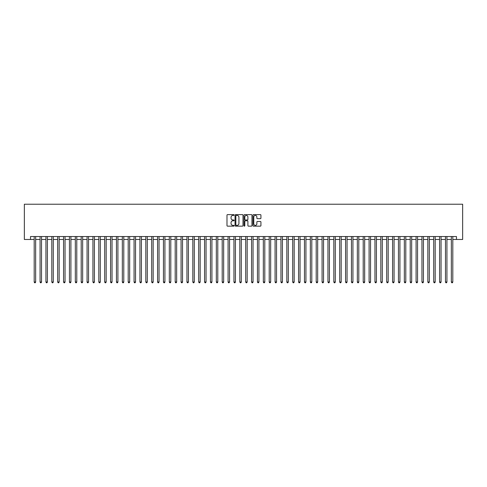 <?xml version="1.0" encoding="UTF-8"?>
<svg xmlns="http://www.w3.org/2000/svg" width="487" height="487" viewBox="0 0 487 487"><rect width="100%" height="100%" fill="white"/><g stroke="black" fill="none" stroke-linecap="round" stroke-linejoin="round"><path stroke-width="0.73" d="M234.101 215.017A0.402 0.402 0 0 0 233.693 214.615L227.569 214.615A0.578 0.578 0 0 0 226.991 215.193L226.991 225.572A0.578 0.578 0 0 0 227.569 226.151L233.693 226.151A0.402 0.402 0 0 0 234.101 225.743A0.402 0.402 0 0 0 233.693 225.341L232.902 225.341A1.845 1.845 0 0 1 231.057 223.496L231.057 222.632A1.845 1.845 0 0 1 232.902 220.781L233.693 220.781A0.402 0.402 0 0 0 234.101 220.38A0.402 0.402 0 0 0 233.693 219.978L232.902 219.978A1.845 1.845 0 0 1 231.057 218.133L231.057 217.269A1.845 1.845 0 0 1 232.902 215.418L233.693 215.418A0.402 0.402 0 0 0 234.101 215.017M260.356 218.681A0.578 0.578 0 0 0 260.929 218.103L260.929 215.193A0.578 0.578 0 0 0 260.356 214.615L253.55 214.615A0.578 0.578 0 0 0 252.972 215.193L252.972 225.572A0.578 0.578 0 0 0 253.55 226.151L260.356 226.151A0.578 0.578 0 0 0 260.929 225.572L260.929 222.054A0.578 0.578 0 0 0 260.356 221.475L257.44 221.475A0.578 0.578 0 0 0 256.862 222.054L256.862 223.795A1.54 1.54 0 0 1 255.322 225.341A1.54 1.54 0 0 1 253.782 223.795L253.782 216.965A1.54 1.54 0 0 1 255.322 215.418A1.54 1.54 0 0 1 256.862 216.965L256.862 218.103A0.578 0.578 0 0 0 257.44 218.681L260.356 218.681M30.517 239.476L30.517 236.536L456.483 236.536L456.483 239.476L462.65 239.476L462.65 204.223L24.35 204.223L24.35 239.476L34.193 239.476M242.995 215.193A0.578 0.578 0 0 0 242.416 214.615L235.611 214.615A0.578 0.578 0 0 0 235.038 215.193L235.038 225.572A0.578 0.578 0 0 0 235.611 226.151L242.416 226.151A0.578 0.578 0 0 0 242.995 225.572L242.995 215.193M244.584 214.615L251.389 214.615A0.578 0.578 0 0 1 251.962 215.193L251.962 225.572A0.578 0.578 0 0 1 251.389 226.151L248.473 226.151A0.578 0.578 0 0 1 247.895 225.572L247.895 221.36A0.578 0.578 0 0 0 247.323 220.781L245.387 220.781A0.578 0.578 0 0 0 244.815 221.36L244.815 225.743A0.402 0.402 0 0 1 244.407 226.151A0.402 0.402 0 0 1 244.005 225.743L244.005 215.193A0.578 0.578 0 0 1 244.584 214.615M35.661 239.476L40.068 239.476M41.535 239.476L45.942 239.476M47.409 239.476L51.817 239.476M53.284 239.476L57.691 239.476M59.158 239.476L63.566 239.476M65.039 239.476L69.446 239.476M70.913 239.476L75.321 239.476M76.788 239.476L81.195 239.476M82.662 239.476L87.07 239.476M88.537 239.476L92.944 239.476M94.411 239.476L98.818 239.476M100.292 239.476L104.693 239.476M106.166 239.476L110.573 239.476M112.04 239.476L116.448 239.476M117.915 239.476L122.322 239.476M123.789 239.476L128.197 239.476M129.664 239.476L134.071 239.476M135.538 239.476L139.946 239.476M141.419 239.476L145.82 239.476M147.293 239.476L151.701 239.476M153.168 239.476L157.575 239.476M159.042 239.476L163.449 239.476M164.916 239.476L169.324 239.476M170.791 239.476L175.198 239.476M176.665 239.476L181.073 239.476M182.546 239.476L186.947 239.476M188.42 239.476L192.828 239.476M194.295 239.476L198.702 239.476M200.169 239.476L204.577 239.476M206.044 239.476L210.451 239.476M211.918 239.476L216.325 239.476M217.792 239.476L222.2 239.476M223.673 239.476L228.074 239.476M229.547 239.476L233.955 239.476M235.422 239.476L239.829 239.476M241.296 239.476L245.704 239.476M247.171 239.476L251.578 239.476M253.045 239.476L257.453 239.476M258.926 239.476L263.327 239.476M264.8 239.476L269.208 239.476M270.675 239.476L275.082 239.476M276.549 239.476L280.956 239.476M282.423 239.476L286.831 239.476M288.298 239.476L292.705 239.476M294.172 239.476L298.58 239.476M300.053 239.476L304.454 239.476M305.927 239.476L310.335 239.476M311.802 239.476L316.209 239.476M317.676 239.476L322.084 239.476M323.551 239.476L327.958 239.476M329.425 239.476L333.832 239.476M335.299 239.476L339.707 239.476M341.18 239.476L345.581 239.476M347.054 239.476L351.462 239.476M352.929 239.476L357.336 239.476M358.803 239.476L363.211 239.476M364.678 239.476L369.085 239.476M370.552 239.476L374.96 239.476M376.427 239.476L380.834 239.476M382.307 239.476L386.708 239.476M388.182 239.476L392.589 239.476M394.056 239.476L398.463 239.476M399.93 239.476L404.338 239.476M405.805 239.476L410.212 239.476M411.679 239.476L416.087 239.476M417.554 239.476L421.961 239.476M423.434 239.476L427.842 239.476M429.309 239.476L433.716 239.476M435.183 239.476L439.591 239.476M441.058 239.476L445.465 239.476M446.932 239.476L451.339 239.476M452.807 239.476L456.483 239.476M236.25 215.418A0.402 0.402 0 0 0 235.842 215.826L235.842 224.939A0.402 0.402 0 0 0 236.25 225.341L237.084 225.341A1.845 1.845 0 0 0 238.928 223.496L238.928 217.269A1.845 1.845 0 0 0 237.084 215.418L236.25 215.418M247.895 216.995A1.54 1.54 0 0 0 246.355 215.449A1.54 1.54 0 0 0 244.815 216.995L244.815 219.4A0.578 0.578 0 0 0 245.387 219.978L247.323 219.978A0.578 0.578 0 0 0 247.895 219.4L247.895 216.995M35.661 236.536L35.661 282.016L34.193 282.016L34.193 236.536M35.661 282.016L35.222 282.777L34.632 282.777L34.193 282.016M41.535 236.536L41.535 282.016L40.068 282.016L40.068 236.536M41.535 282.016L41.097 282.777L40.506 282.777L40.068 282.016M47.409 236.536L47.409 282.016L45.942 282.016L45.942 236.536M47.409 282.016L46.971 282.777L46.381 282.777L45.942 282.016M53.284 236.536L53.284 282.016L51.817 282.016L51.817 236.536M53.284 282.016L52.846 282.777L52.255 282.777L51.817 282.016M59.158 236.536L59.158 282.016L57.691 282.016L57.691 236.536M59.158 282.016L58.72 282.777L58.136 282.777L57.691 282.016M65.039 236.536L65.039 282.016L63.566 282.016L63.566 236.536M65.039 282.016L64.594 282.777L64.01 282.777L63.566 282.016M70.913 236.536L70.913 282.016L69.446 282.016L69.446 236.536M70.913 282.016L70.469 282.777L69.885 282.777L69.446 282.016M76.788 236.536L76.788 282.016L75.321 282.016L75.321 236.536M76.788 282.016L76.349 282.777L75.759 282.777L75.321 282.016M82.662 236.536L82.662 282.016L81.195 282.016L81.195 236.536M82.662 282.016L82.224 282.777L81.633 282.777L81.195 282.016M88.537 236.536L88.537 282.016L87.07 282.016L87.07 236.536M88.537 282.016L88.098 282.777L87.508 282.777L87.07 282.016M94.411 236.536L94.411 282.016L92.944 282.016L92.944 236.536M94.411 282.016L93.973 282.777L93.382 282.777L92.944 282.016M100.292 236.536L100.292 282.016L98.818 282.016L98.818 236.536M100.292 282.016L99.847 282.777L99.263 282.777L98.818 282.016M106.166 236.536L106.166 282.016L104.693 282.016L104.693 236.536M106.166 282.016L105.722 282.777L105.137 282.777L104.693 282.016M112.04 236.536L112.04 282.016L110.573 282.016L110.573 236.536M112.04 282.016L111.596 282.777L111.012 282.777L110.573 282.016M117.915 236.536L117.915 282.016L116.448 282.016L116.448 236.536M117.915 282.016L117.477 282.777L116.886 282.777L116.448 282.016M123.789 236.536L123.789 282.016L122.322 282.016L122.322 236.536M123.789 282.016L123.351 282.777L122.761 282.777L122.322 282.016M129.664 236.536L129.664 282.016L128.197 282.016L128.197 236.536M129.664 282.016L129.225 282.777L128.635 282.777L128.197 282.016M135.538 236.536L135.538 282.016L134.071 282.016L134.071 236.536M135.538 282.016L135.1 282.777L134.515 282.777L134.071 282.016M141.419 236.536L141.419 282.016L139.946 282.016L139.946 236.536M141.419 282.016L140.974 282.777L140.39 282.777L139.946 282.016M147.293 236.536L147.293 282.016L145.82 282.016L145.82 236.536M147.293 282.016L146.849 282.777L146.264 282.777L145.82 282.016M153.168 236.536L153.168 282.016L151.701 282.016L151.701 236.536M153.168 282.016L152.723 282.777L152.139 282.777L151.701 282.016M159.042 236.536L159.042 282.016L157.575 282.016L157.575 236.536M159.042 282.016L158.604 282.777L158.013 282.777L157.575 282.016M164.916 236.536L164.916 282.016L163.449 282.016L163.449 236.536M164.916 282.016L164.478 282.777L163.888 282.777L163.449 282.016M170.791 236.536L170.791 282.016L169.324 282.016L169.324 236.536M170.791 282.016L170.353 282.777L169.762 282.777L169.324 282.016M176.665 236.536L176.665 282.016L175.198 282.016L175.198 236.536M176.665 282.016L176.227 282.777L175.643 282.777L175.198 282.016M182.546 236.536L182.546 282.016L181.073 282.016L181.073 236.536M182.546 282.016L182.101 282.777L181.517 282.777L181.073 282.016M188.42 236.536L188.42 282.016L186.947 282.016L186.947 236.536M188.42 282.016L187.976 282.777L187.392 282.777L186.947 282.016M194.295 236.536L194.295 282.016L192.828 282.016L192.828 236.536M194.295 282.016L193.856 282.777L193.266 282.777L192.828 282.016M200.169 236.536L200.169 282.016L198.702 282.016L198.702 236.536M200.169 282.016L199.731 282.777L199.14 282.777L198.702 282.016M206.044 236.536L206.044 282.016L204.577 282.016L204.577 236.536M206.044 282.016L205.605 282.777L205.015 282.777L204.577 282.016M211.918 236.536L211.918 282.016L210.451 282.016L210.451 236.536M211.918 282.016L211.48 282.777L210.889 282.777L210.451 282.016M217.792 236.536L217.792 282.016L216.325 282.016L216.325 236.536M217.792 282.016L217.354 282.777L216.77 282.777L216.325 282.016M223.673 236.536L223.673 282.016L222.2 282.016L222.2 236.536M223.673 282.016L223.229 282.777L222.644 282.777L222.2 282.016M229.547 236.536L229.547 282.016L228.074 282.016L228.074 236.536M229.547 282.016L229.103 282.777L228.519 282.777L228.074 282.016M235.422 236.536L235.422 282.016L233.955 282.016L233.955 236.536M235.422 282.016L234.984 282.777L234.393 282.777L233.955 282.016M241.296 236.536L241.296 282.016L239.829 282.016L239.829 236.536M241.296 282.016L240.858 282.777L240.268 282.777L239.829 282.016M247.171 236.536L247.171 282.016L245.704 282.016L245.704 236.536M247.171 282.016L246.732 282.777L246.142 282.777L245.704 282.016M253.045 236.536L253.045 282.016L251.578 282.016L251.578 236.536M253.045 282.016L252.607 282.777L252.016 282.777L251.578 282.016M258.926 236.536L258.926 282.016L257.453 282.016L257.453 236.536M258.926 282.016L258.481 282.777L257.897 282.777L257.453 282.016M264.8 236.536L264.8 282.016L263.327 282.016L263.327 236.536M264.8 282.016L264.356 282.777L263.771 282.777L263.327 282.016M270.675 236.536L270.675 282.016L269.208 282.016L269.208 236.536M270.675 282.016L270.23 282.777L269.646 282.777L269.208 282.016M276.549 236.536L276.549 282.016L275.082 282.016L275.082 236.536M276.549 282.016L276.111 282.777L275.52 282.777L275.082 282.016M282.423 236.536L282.423 282.016L280.956 282.016L280.956 236.536M282.423 282.016L281.985 282.777L281.395 282.777L280.956 282.016M288.298 236.536L288.298 282.016L286.831 282.016L286.831 236.536M288.298 282.016L287.86 282.777L287.269 282.777L286.831 282.016M294.172 236.536L294.172 282.016L292.705 282.016L292.705 236.536M294.172 282.016L293.734 282.777L293.144 282.777L292.705 282.016M300.053 236.536L300.053 282.016L298.58 282.016L298.58 236.536M300.053 282.016L299.608 282.777L299.024 282.777L298.58 282.016M305.927 236.536L305.927 282.016L304.454 282.016L304.454 236.536M305.927 282.016L305.483 282.777L304.899 282.777L304.454 282.016M311.802 236.536L311.802 282.016L310.335 282.016L310.335 236.536M311.802 282.016L311.357 282.777L310.773 282.777L310.335 282.016M317.676 236.536L317.676 282.016L316.209 282.016L316.209 236.536M317.676 282.016L317.238 282.777L316.647 282.777L316.209 282.016M323.551 236.536L323.551 282.016L322.084 282.016L322.084 236.536M323.551 282.016L323.112 282.777L322.522 282.777L322.084 282.016M329.425 236.536L329.425 282.016L327.958 282.016L327.958 236.536M329.425 282.016L328.987 282.777L328.396 282.777L327.958 282.016M335.299 236.536L335.299 282.016L333.832 282.016L333.832 236.536M335.299 282.016L334.861 282.777L334.277 282.777L333.832 282.016M341.18 236.536L341.18 282.016L339.707 282.016L339.707 236.536M341.18 282.016L340.736 282.777L340.151 282.777L339.707 282.016M347.054 236.536L347.054 282.016L345.581 282.016L345.581 236.536M347.054 282.016L346.61 282.777L346.026 282.777L345.581 282.016M352.929 236.536L352.929 282.016L351.462 282.016L351.462 236.536M352.929 282.016L352.485 282.777L351.9 282.777L351.462 282.016M358.803 236.536L358.803 282.016L357.336 282.016L357.336 236.536M358.803 282.016L358.365 282.777L357.775 282.777L357.336 282.016M364.678 236.536L364.678 282.016L363.211 282.016L363.211 236.536M364.678 282.016L364.239 282.777L363.649 282.777L363.211 282.016M370.552 236.536L370.552 282.016L369.085 282.016L369.085 236.536M370.552 282.016L370.114 282.777L369.523 282.777L369.085 282.016M376.427 236.536L376.427 282.016L374.96 282.016L374.96 236.536M376.427 282.016L375.988 282.777L375.404 282.777L374.96 282.016M382.307 236.536L382.307 282.016L380.834 282.016L380.834 236.536M382.307 282.016L381.863 282.777L381.278 282.777L380.834 282.016M388.182 236.536L388.182 282.016L386.708 282.016L386.708 236.536M388.182 282.016L387.737 282.777L387.153 282.777L386.708 282.016M394.056 236.536L394.056 282.016L392.589 282.016L392.589 236.536M394.056 282.016L393.618 282.777L393.027 282.777L392.589 282.016M399.93 236.536L399.93 282.016L398.463 282.016L398.463 236.536M399.93 282.016L399.492 282.777L398.902 282.777L398.463 282.016M405.805 236.536L405.805 282.016L404.338 282.016L404.338 236.536M405.805 282.016L405.367 282.777L404.776 282.777L404.338 282.016M411.679 236.536L411.679 282.016L410.212 282.016L410.212 236.536M411.679 282.016L411.241 282.777L410.651 282.777L410.212 282.016M417.554 236.536L417.554 282.016L416.087 282.016L416.087 236.536M417.554 282.016L417.116 282.777L416.531 282.777L416.087 282.016M423.434 236.536L423.434 282.016L421.961 282.016L421.961 236.536M423.434 282.016L422.99 282.777L422.406 282.777L421.961 282.016M429.309 236.536L429.309 282.016L427.842 282.016L427.842 236.536M429.309 282.016L428.864 282.777L428.28 282.777L427.842 282.016M435.183 236.536L435.183 282.016L433.716 282.016L433.716 236.536M435.183 282.016L434.745 282.777L434.154 282.777L433.716 282.016M441.058 236.536L441.058 282.016L439.591 282.016L439.591 236.536M441.058 282.016L440.619 282.777L440.029 282.777L439.591 282.016M446.932 236.536L446.932 282.016L445.465 282.016L445.465 236.536M446.932 282.016L446.494 282.777L445.903 282.777L445.465 282.016M452.807 236.536L452.807 282.016L451.339 282.016L451.339 236.536M452.807 282.016L452.368 282.777L451.778 282.777L451.339 282.016"/></g></svg>
